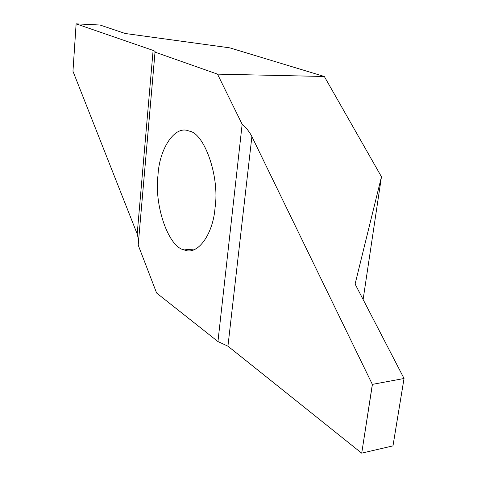 <?xml version="1.0" encoding="UTF-8"?>
<svg xmlns="http://www.w3.org/2000/svg" width="477" height="477" viewBox="0 0 477 477"><rect width="100%" height="100%" fill="white"/><g stroke="black" fill="none" stroke-linecap="round" stroke-linejoin="round"><path stroke-width="0.72" d="M215.049 207.739C213.106 234.451 197.418 256.03 184.247 249.894C168.56 247.539 153.964 205.366 158.012 174.987C159.342 148.818 174.916 124.545 189.083 131.097C204.168 132.725 219.909 176.43 215.049 207.739M217.506 74.138L242.155 124.276L217.947 341.562L156.611 293.021L138.193 245.083L155.031 52.13L217.506 74.138L324.33 76.487L229.825 47.861L125.177 33.485L100.027 25.019L76.141 23.85L72.963 71.228M242.155 124.276C246.388 127.925 249.632 132.028 251.892 136.583L372.34 384.384L404.019 378.505L392.97 445.876L404.043 378.47L355.097 284.036L381.457 176.77L363.075 299.789M372.412 384.432L361.721 453.15L392.97 445.876M361.721 453.15L372.34 384.384M251.892 136.583L227.94 346.171L361.644 453.132M227.94 346.171L217.947 341.562M138.628 240.128L137.191 233.974L72.957 71.246L76.117 23.85L153.111 50.407L155.079 51.385L155.031 52.13M381.457 176.77L324.33 76.487M355.126 283.326L355.079 283.642M137.191 233.974L153.111 50.407M184.247 249.894L195.731 248.916M392.988 445.852L404.037 378.494M155.079 51.385L138.622 240.02"/></g></svg>
